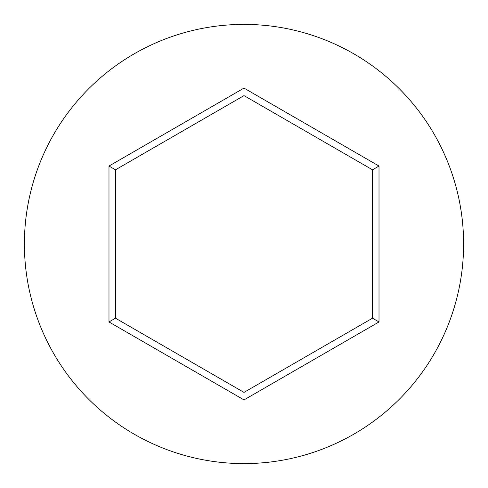 <?xml version="1.0" encoding="UTF-8"?>
<svg xmlns="http://www.w3.org/2000/svg" width="488" height="488" viewBox="0 0 488 488"><rect width="100%" height="100%" fill="white"/><g stroke="black" fill="none" stroke-linecap="round" stroke-linejoin="round"><path stroke-width="0.73" d="M463.6 244A219.6 219.6 0 0 0 244 24.4A219.6 219.6 0 0 0 24.4 244A219.6 219.6 0 0 0 244 463.6A219.6 219.6 0 0 0 463.6 244M244 399.898L108.989 321.952L108.989 166.048L244 88.102L379.011 166.048L379.011 321.952L244 399.898L244 392.389L372.509 318.194L372.509 169.806L244 95.611L115.491 169.806L115.491 318.194L244 392.389M379.011 321.952L372.509 318.194M372.509 169.806L379.011 166.048M244 95.611L244 88.102M115.491 169.806L108.989 166.048M108.989 321.952L115.491 318.194"/></g></svg>
